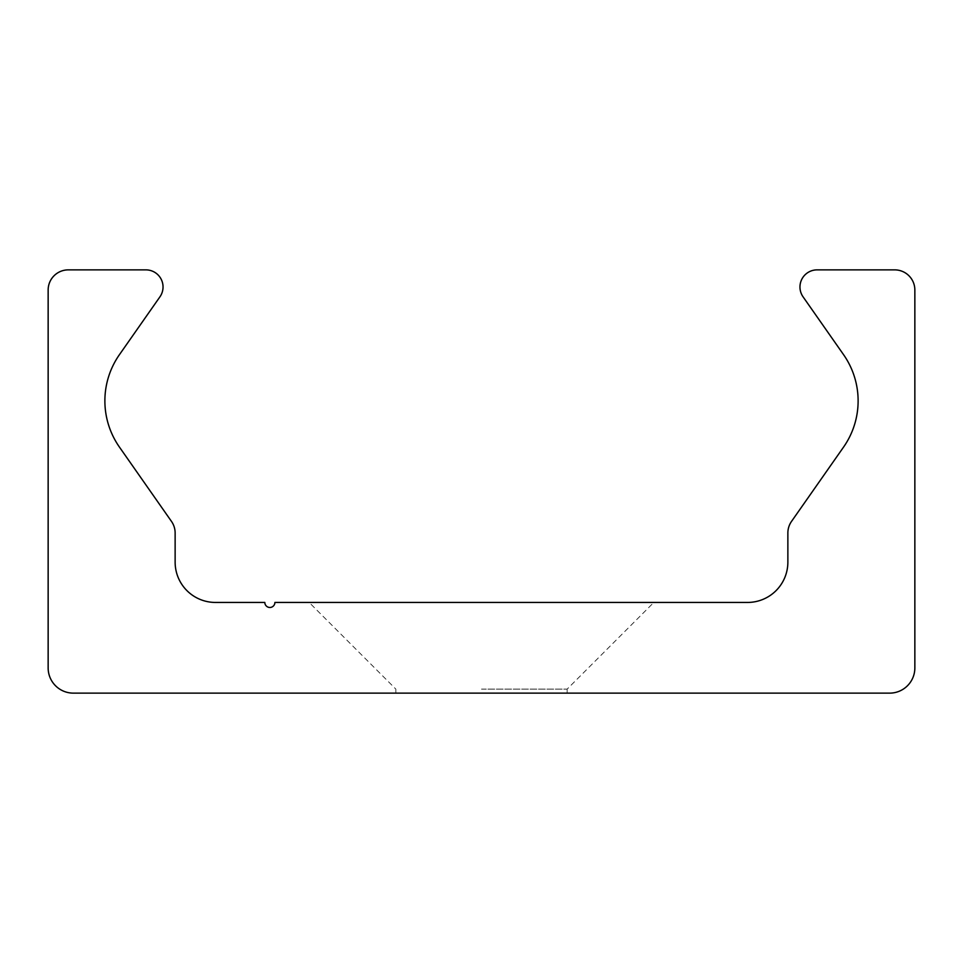 <?xml version="1.0" encoding="UTF-8"?>
<svg xmlns="http://www.w3.org/2000/svg" width="963" height="963" viewBox="0 0 963 963"><rect width="100%" height="100%" fill="white"/><g stroke="black" fill="none" stroke-linecap="round" stroke-linejoin="round"><path stroke-width="0.72" stroke-dasharray="4.82 3.61" d="M481.5 602.441L309.171 602.441L481.5 602.441M481.5 689.111L567.159 689.111L481.5 689.111M481.5 693.131L567.159 693.131L481.5 693.131M48.15 667.937A25.194 25.194 0 0 0 73.344 693.131L889.656 693.131A25.194 25.194 0 0 0 914.85 667.937L914.85 290.019A20.151 20.151 0 0 0 894.699 269.869L817.093 269.869A17.129 17.129 0 0 0 803.058 296.821L843.54 354.637A80.627 80.627 0 0 1 843.54 447.121L791.514 521.416A20.151 20.151 0 0 0 787.866 532.984L787.866 562.127A40.314 40.314 0 0 1 747.553 602.441L274.9 602.441A5.044 5.044 0 0 1 269.869 607.472A5.044 5.044 0 0 1 264.825 602.441L215.447 602.441A40.314 40.314 0 0 1 175.134 562.127L175.134 532.984A20.151 20.151 0 0 0 171.486 521.416L119.46 447.121A80.627 80.627 0 0 1 119.46 354.637L159.942 296.821A17.129 17.129 0 0 0 145.907 269.869L68.301 269.869A20.151 20.151 0 0 0 48.15 290.019L48.15 667.937M567.159 693.131L567.159 689.111L567.159 693.131L567.159 689.111L567.159 693.131L567.159 689.111L567.159 693.131L567.159 689.111L653.829 602.441M395.841 693.131L395.841 689.111L395.841 693.131L395.841 689.111L395.841 693.131L395.841 689.111L395.841 693.131L395.841 689.111L309.171 602.441"/><path stroke-width="1.44" d="M73.344 693.131A25.194 25.194 0 0 1 48.15 667.937L48.15 290.019A20.151 20.151 0 0 1 68.301 269.869L145.907 269.869A17.129 17.129 0 0 1 159.942 296.821L119.46 354.637A80.627 80.627 0 0 0 119.46 447.121L171.486 521.416A20.151 20.151 0 0 1 175.134 532.984L175.134 562.127A40.314 40.314 0 0 0 215.447 602.441L264.825 602.441A5.044 5.044 0 0 0 269.869 607.472A5.044 5.044 0 0 0 274.9 602.441L747.553 602.441A40.314 40.314 0 0 0 787.866 562.127L787.866 532.984A20.151 20.151 0 0 1 791.514 521.416L843.54 447.121A80.627 80.627 0 0 0 843.54 354.637L803.058 296.821A17.129 17.129 0 0 1 817.093 269.869L894.699 269.869A20.151 20.151 0 0 1 914.85 290.019L914.85 667.937A25.194 25.194 0 0 1 889.656 693.131L73.344 693.131"/></g></svg>
